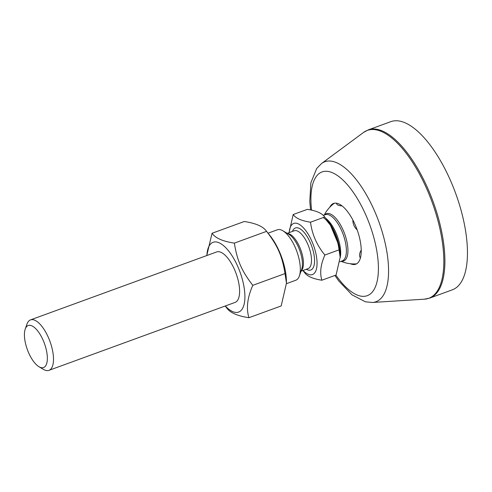 <?xml version="1.0" encoding="UTF-8"?>
<svg xmlns="http://www.w3.org/2000/svg" width="492" height="492" viewBox="0 0 492 492"><rect width="100%" height="100%" fill="white"/><g stroke="black" fill="none" stroke-linecap="round" stroke-linejoin="round"><path stroke-width="0.74" d="M368.287 129.882L390.851 121.647A89.532 36.273 69.9 0 1 450.586 180.736A89.532 36.273 69.9 0 1 452.246 289.862L429.688 298.097A89.532 36.273 -110.1 0 0 428.028 188.971A89.532 36.273 -110.1 0 0 368.287 129.882L363.52 132.459A89.378 36.211 69.9 0 1 426.982 189.377A89.378 36.211 69.9 0 1 424.381 299.191L429.688 298.097M329.806 207.206A32.361 13.112 69.9 0 1 332.143 204.198A32.361 13.112 69.9 0 1 355.341 225.219A32.361 13.112 69.9 0 1 357.487 263.189A32.361 13.112 69.9 0 1 354.154 264.542A32.361 13.112 69.9 0 1 350.445 263.743M234.979 302.445A26.863 10.885 -110.1 0 0 239.604 290.495A26.863 10.885 -110.1 0 0 227.796 258.146A26.863 10.885 -110.1 0 0 216.56 251.984M225.293 305.981A37.158 15.055 -110.1 0 0 240.588 310.907A37.158 15.055 -110.1 0 0 232.919 257.138A37.158 15.055 -110.1 0 0 206.874 255.52M270.065 235.693A37.158 15.055 69.9 0 1 286.399 280.44L286.461 283.109L285.022 273.577C282.137 255.914 277.796 245.982 266.578 231.357L270.065 235.693M206.763 255.557L212.052 233.263C215.318 238.073 222.747 241.357 234.346 243.122C237.236 260.785 241.572 270.717 252.79 285.342C247.347 297.654 246.062 308.441 248.946 317.709C237.353 315.944 229.924 312.66 226.658 307.857M234.346 243.122L266.578 231.357C263.312 226.548 255.883 223.263 244.29 221.498L212.052 233.263M248.946 317.709L281.178 305.944L286.461 283.109M252.79 285.342L285.022 273.577M303.023 270.459A27.232 11.033 -110.1 0 0 313.89 273.706A27.232 11.033 -110.1 0 0 308.429 234.567A27.232 11.033 -110.1 0 0 289.21 232.611M286.473 283.65L295.772 280.255A26.857 10.879 -110.1 0 0 299.345 275.994A26.857 10.879 -110.1 0 0 295.274 247.519A26.857 10.879 -110.1 0 0 282.832 230.754A26.857 10.879 -110.1 0 0 277.347 229.795L268.054 233.19M341.479 261.19A25.178 10.203 -110.1 0 0 345.027 260.182A25.178 10.203 -110.1 0 0 343.213 230.293A25.178 10.203 -110.1 0 0 324.591 214.93M342.081 205.896A12.054 4.004 168.9 0 1 336.602 203.19M341.116 261.326A33.573 33.573 0 0 0 355.734 263.903A12.054 4.004 -11.1 0 0 356.54 263.853M360.402 257.968A12.054 6.888 -38 0 1 361.226 250.114M357.18 229.899A12.054 10.892 -130.7 0 1 352.887 220.047M328.127 221.271A27.232 11.033 69.9 0 1 340.101 254.063L340.175 257.273L339.056 249.856C337.512 237.728 332.733 226.781 324.708 217.015L328.127 221.271M310.52 222.193L324.708 217.015C322.168 213.282 316.393 210.724 307.371 209.352L293.183 214.53C295.723 218.27 301.504 220.822 310.52 222.193C312.063 234.327 316.848 245.268 324.868 255.034C320.63 264.61 319.634 272.998 321.879 280.212C312.863 278.835 307.082 276.283 304.542 272.543M321.879 280.212L336.067 275.034L340.175 257.273M289.087 232.661L293.183 214.53M339.056 249.856L324.868 255.034M38.991 366.749L43.456 369.394A26.857 10.879 -110.1 0 0 48.942 370.353A26.857 10.879 -110.1 0 0 48.444 337.617A26.857 10.879 -110.1 0 0 30.522 319.886A26.857 10.879 -110.1 0 0 26.943 324.154L25.233 329.05A22.386 9.071 69.9 0 1 43.148 340.267A22.386 9.071 69.9 0 1 47.109 361.657A22.386 9.071 69.9 0 1 38.991 366.749A22.386 9.071 69.9 0 1 27.367 349.634A22.386 9.071 69.9 0 1 25.233 329.05M334.886 275.465L338.828 281.03L351.934 294.8L365.365 301.805L372.358 302.475A74.52 30.19 -110.1 0 0 374.523 210.92A74.52 30.19 -110.1 0 0 321.614 163.467L363.52 132.459M311.577 210.164A65.873 26.685 69.9 0 1 327.254 171.333A65.873 26.685 69.9 0 1 366.017 215.416A65.873 26.685 69.9 0 1 374.67 288.417A65.873 26.685 69.9 0 1 335.87 275.102M306.288 269.272A22.386 9.071 -110.1 0 0 314.327 264.063A22.386 9.071 -110.1 0 0 310.354 242.74A22.386 9.071 -110.1 0 0 294.216 228.675A22.386 9.071 -110.1 0 0 292.469 231.424M287.211 233.343L294.259 230.766A20.147 8.161 69.9 0 1 307.703 244.063A20.147 8.161 69.9 0 1 308.078 268.62L301.024 271.19M301.129 270.895A20.147 8.161 -110.1 0 0 299.659 247.002A20.147 8.161 -110.1 0 0 287.476 233.503M282.832 230.754L288.878 234.327A20.799 8.425 69.9 0 1 298.509 247.316A20.799 8.425 69.9 0 1 301.664 269.364L299.345 275.994M323.269 215.416L325.329 214.666A24.625 9.975 69.9 0 1 341.756 230.914A24.625 9.975 69.9 0 1 343.533 260.139A24.625 9.975 69.9 0 1 342.217 260.92L339.941 261.75M340.181 257.777A24.625 9.975 -110.1 0 0 336.067 232.993A24.625 9.975 -110.1 0 0 325.815 218.387M372.358 302.475L424.381 299.191M321.614 163.467L316.707 168.479L310.882 182.76L309.782 201.394L310.563 209.943M225.176 306.024L226.91 308.183M334.4 203.19A33.573 33.573 0 0 0 324.234 215.065M339.529 251.812L338.33 244.02L330.446 225.231L325.913 219.629L323.256 217.55M302.9 270.508L304.739 272.802M216.732 251.922L30.522 319.886M235.151 302.383L48.942 370.353"/></g></svg>
